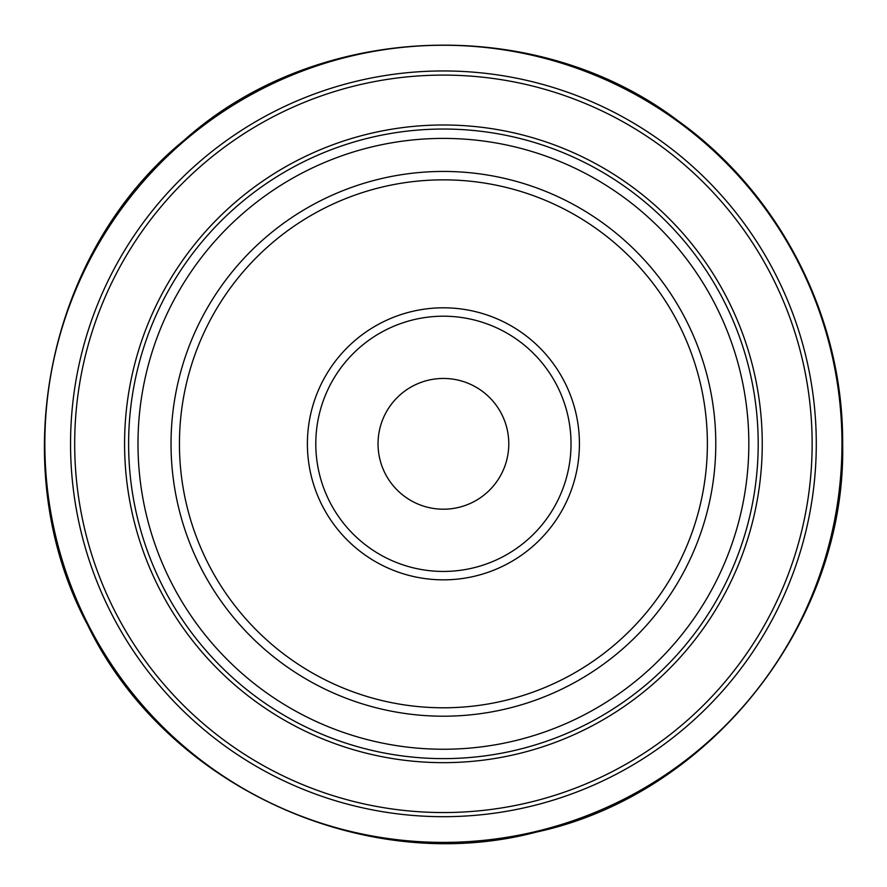 <?xml version="1.0" encoding="UTF-8"?>
<svg xmlns="http://www.w3.org/2000/svg" width="887" height="887" viewBox="0 0 887 887"><rect width="100%" height="100%" fill="white"/><g stroke="black" fill="none" stroke-linecap="round" stroke-linejoin="round"><path stroke-width="1.33" d="M443.411 509.205A65.372 65.372 0 0 0 508.783 443.822A65.372 65.372 0 0 0 443.411 378.45A65.372 65.372 0 0 0 378.039 443.822A65.372 65.372 0 0 0 443.411 509.205M443.411 138.405A305.416 305.416 0 0 0 178.908 596.53A305.416 305.416 0 0 0 707.915 596.53A305.416 305.416 0 0 0 443.411 138.405M443.411 171.446A272.376 272.376 0 0 1 679.298 580.009A272.376 272.376 0 0 1 207.525 580.009A272.376 272.376 0 0 1 443.411 171.446M443.411 707.793A263.971 263.971 0 0 0 707.382 443.822A263.971 263.971 0 0 0 443.411 179.85A263.971 263.971 0 0 0 179.44 443.822A263.971 263.971 0 0 0 443.411 707.793M443.411 579.843A136.021 136.021 0 0 1 325.618 375.811A136.021 136.021 0 0 1 561.205 375.811A136.021 136.021 0 0 1 443.411 579.843M443.411 571.439A127.617 127.617 0 0 0 553.932 380.013A127.617 127.617 0 0 0 332.891 380.013A127.617 127.617 0 0 0 443.411 571.439M841.974 443.822A398.562 398.562 0 0 1 244.125 788.986A398.562 398.562 0 0 1 244.125 98.657A398.562 398.562 0 0 1 841.974 443.822M816.284 443.822A372.873 372.873 0 0 1 256.975 766.734A372.873 372.873 0 0 1 256.975 120.909A372.873 372.873 0 0 1 816.284 443.822M812.137 443.822A368.726 368.726 0 0 0 259.048 124.502A368.726 368.726 0 0 0 259.048 763.153A368.726 368.726 0 0 0 812.137 443.822M762.255 443.822A318.843 318.843 0 0 1 283.995 719.945A318.843 318.843 0 0 1 283.995 167.698A318.843 318.843 0 0 1 762.255 443.822M758.197 443.822A314.785 314.785 0 0 1 286.013 716.441A314.785 314.785 0 0 1 286.013 171.213A314.785 314.785 0 0 1 758.197 443.822M842.65 443.822C846.386 622.375 710.809 794.475 536.613 832.028C364.357 877.653 165.425 785.86 87.691 625.069C3.304 467.671 45.969 252.784 184.13 140.246C316.892 21.388 535.815 12.861 678.078 120.832C780.338 194.076 843.504 318.034 842.65 443.822"/></g></svg>
